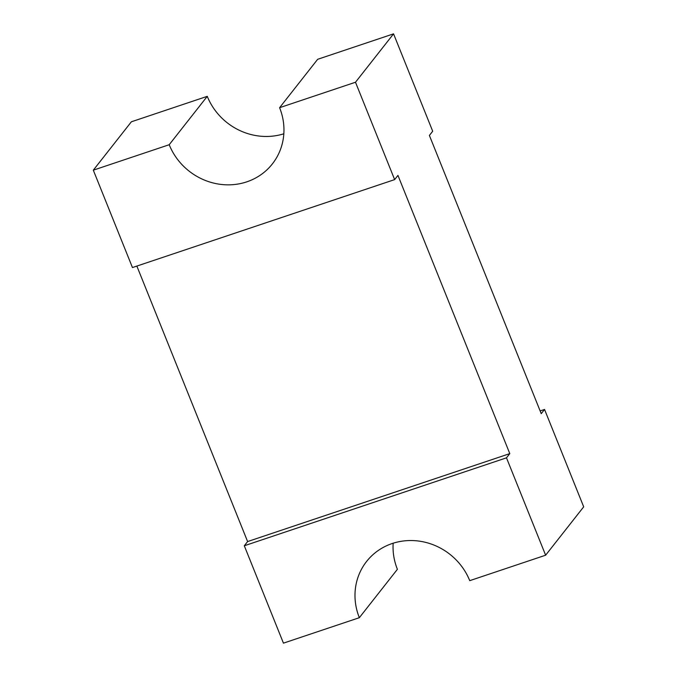 <?xml version="1.0" encoding="UTF-8"?>
<svg xmlns="http://www.w3.org/2000/svg" width="677" height="677" viewBox="0 0 677 677"><rect width="100%" height="100%" fill="white"/><g stroke="black" fill="none" stroke-linecap="round" stroke-linejoin="round"><path stroke-width="1.02" d="M393.168 543.208A61.006 57.13 38.2 0 0 397.399 569.306L359.343 617.695A61.006 57.13 38.2 0 1 366.587 561.461A61.006 57.13 38.2 0 1 421.957 541.575A61.006 57.13 38.2 0 1 469.736 580.663L545.628 555.208L583.692 506.828L544.545 409.45L541.236 413.655L429.387 135.434L432.696 131.228L393.557 33.85L355.493 82.239L279.601 107.694A61.006 57.13 38.2 0 1 272.357 163.927A61.006 57.13 38.2 0 1 216.978 183.805A61.006 57.13 38.2 0 1 169.208 144.717L93.308 170.172L132.455 267.55L394.64 179.608L355.493 82.239M545.628 555.208L506.481 457.83L509.789 453.624L397.949 175.402L394.64 179.608M136.864 266.078L247.613 541.566L244.304 545.772L283.443 643.15L359.343 617.695M283.832 133.792A61.006 57.13 38.2 0 1 207.264 96.337L131.372 121.792L93.308 170.172M509.789 453.624L247.613 541.566M544.545 409.45L540.136 410.922M506.481 457.83L244.304 545.772M393.557 33.85L317.657 59.305L279.601 107.694M169.208 144.717L207.264 96.337"/></g></svg>
